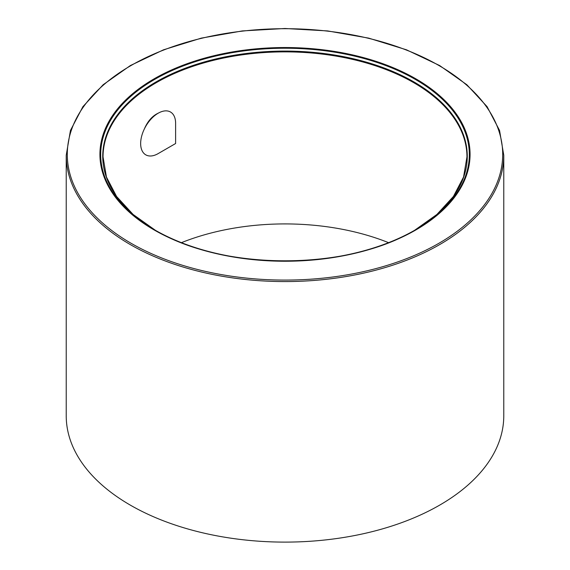 <?xml version="1.0" encoding="UTF-8"?>
<svg xmlns="http://www.w3.org/2000/svg" width="570" height="570" viewBox="0 0 570 570"><rect width="100%" height="100%" fill="white"/><g stroke="black" fill="none" stroke-linecap="round" stroke-linejoin="round"><path stroke-width="0.85" d="M158.517 113.024C152.389 115.81 147.63 121.196 144.253 129.176M130.302 505.113A218.773 126.312 0 0 0 368.719 532.494A218.773 126.312 0 0 0 503.773 415.801L503.773 155.261A218.773 126.312 180 0 1 368.719 271.954A218.773 126.312 180 0 1 130.302 244.573A218.773 126.312 180 0 1 66.227 155.261L66.227 415.801A218.773 126.312 0 0 0 130.302 505.113M388.569 242.663A181.424 104.745 0 0 0 181.431 242.663M175.581 143.54L158.132 153.615A24.724 14.271 -60 0 1 141.246 148.4A24.724 14.271 -60 0 1 149.397 120.99A24.724 14.271 -60 0 1 173.273 114.591A24.724 14.271 -60 0 1 175.617 123.334L175.617 143.476M413.663 82.643A181.958 105.051 0 0 0 215.367 59.871A181.958 105.051 0 0 0 103.042 156.928L106.448 177.035L116.572 196.458L133.088 214.448L155.396 230.301A182.272 105.229 180 0 1 156.479 81.695A182.272 105.229 180 0 1 413.884 81.902A182.272 105.229 180 0 1 414.604 230.301L436.912 214.448L453.428 196.458L463.553 177.035L466.958 156.928A181.958 105.051 0 0 0 413.663 82.643M154.135 229.945A185.065 106.847 180 0 1 237.099 51.179A185.065 106.847 180 0 1 463.759 182.044A185.065 106.847 180 0 1 154.135 229.945M131.057 243.269A217.712 125.692 0 0 0 495.287 186.917A217.712 125.692 0 0 0 228.656 32.982A217.712 125.692 0 0 0 131.057 243.269M415.33 79.401A184.31 106.412 0 0 0 154.67 79.401A184.31 106.412 0 0 0 154.67 229.888L154.67 229.888A184.31 106.412 0 0 0 415.33 229.888A184.31 106.412 0 0 0 415.33 79.401M156.116 230.722L154.67 229.888C222.393 271.106 347.615 271.106 415.33 229.888M66.227 155.261L70.445 130.459L82.921 106.647L103.156 84.731L130.366 65.55L163.505 49.818L201.31 38.126L242.328 30.93L284.993 28.5L327.65 30.93L368.676 38.126L406.481 49.811L439.627 65.543L466.837 84.731L487.079 106.64L499.555 130.459L503.773 155.261"/></g></svg>
